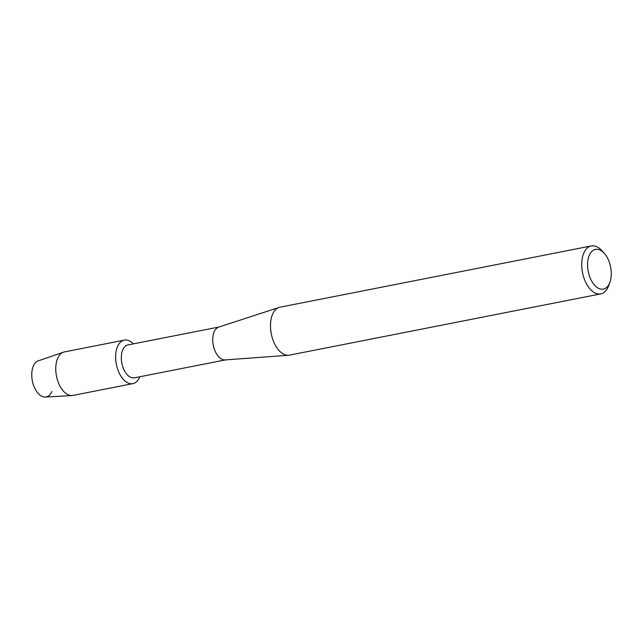 <?xml version="1.0" encoding="UTF-8"?>
<svg xmlns="http://www.w3.org/2000/svg" width="643" height="643" viewBox="0 0 643 643"><rect width="100%" height="100%" fill="white"/><g stroke="black" fill="none" stroke-linecap="round" stroke-linejoin="round"><path stroke-width="0.96" d="M225.46 359.903L134.371 377.827A16.758 9.444 -101.1 0 1 121.68 362.17A16.758 9.444 -101.1 0 1 127.901 344.945L218.99 327.022M116.102 362.925A22.167 12.49 -101.1 0 1 119.911 342.759A22.167 12.49 -101.1 0 1 133.39 343.86A22.167 12.49 -101.1 0 0 124.324 340.131A22.167 12.49 -101.1 0 0 116.102 362.925A22.167 12.49 -101.1 0 0 126.992 382.44A22.167 12.49 -101.1 0 0 139.861 376.742A22.167 12.49 -101.1 0 1 132.884 383.63A22.167 12.49 -101.1 0 1 116.102 362.925M609.926 282.269L608.704 285.637A24.434 13.768 -101.1 0 1 600.755 293.891L289.511 355.129A24.434 13.768 -101.1 0 1 288.578 355.257L225.138 359.927A16.758 9.444 -101.1 0 1 213.09 344.19A16.758 9.444 -101.1 0 1 218.684 327.118L279.158 307.41A24.434 13.768 -101.1 0 1 280.075 307.177L591.319 245.939A24.434 13.768 -101.1 0 1 601.8 250.569L604.211 253.221A20.246 11.413 -101.1 0 1 610.85 268.3A20.246 11.413 -101.1 0 1 609.926 282.269A20.246 11.413 -101.1 0 1 598.183 288.152A20.246 11.413 -101.1 0 1 588.015 270.197A20.246 11.413 -101.1 0 1 591.664 251.606A20.246 11.413 -101.1 0 1 604.211 253.221M288.578 355.257A24.434 13.768 -101.1 0 1 271.008 332.302A24.434 13.768 -101.1 0 1 279.158 307.41M600.755 293.891A24.434 13.768 -101.1 0 1 582.253 271.065A24.434 13.768 -101.1 0 1 591.319 245.939M51.866 391.499A18.502 10.425 -101.1 0 1 41.128 395.895A18.502 10.425 -101.1 0 1 32.15 379.675A18.502 10.425 -101.1 0 1 38.226 360.86L63.512 352.163A22.167 12.49 -101.1 0 1 64.453 351.914L124.324 340.131M132.884 383.63L73.005 395.413A22.167 12.49 -101.1 0 1 72.048 395.533L45.356 397.061A18.502 10.425 -101.1 0 1 32.15 379.675M72.048 395.533A22.167 12.49 -101.1 0 1 56.23 374.7A22.167 12.49 -101.1 0 1 63.512 352.163"/></g></svg>

